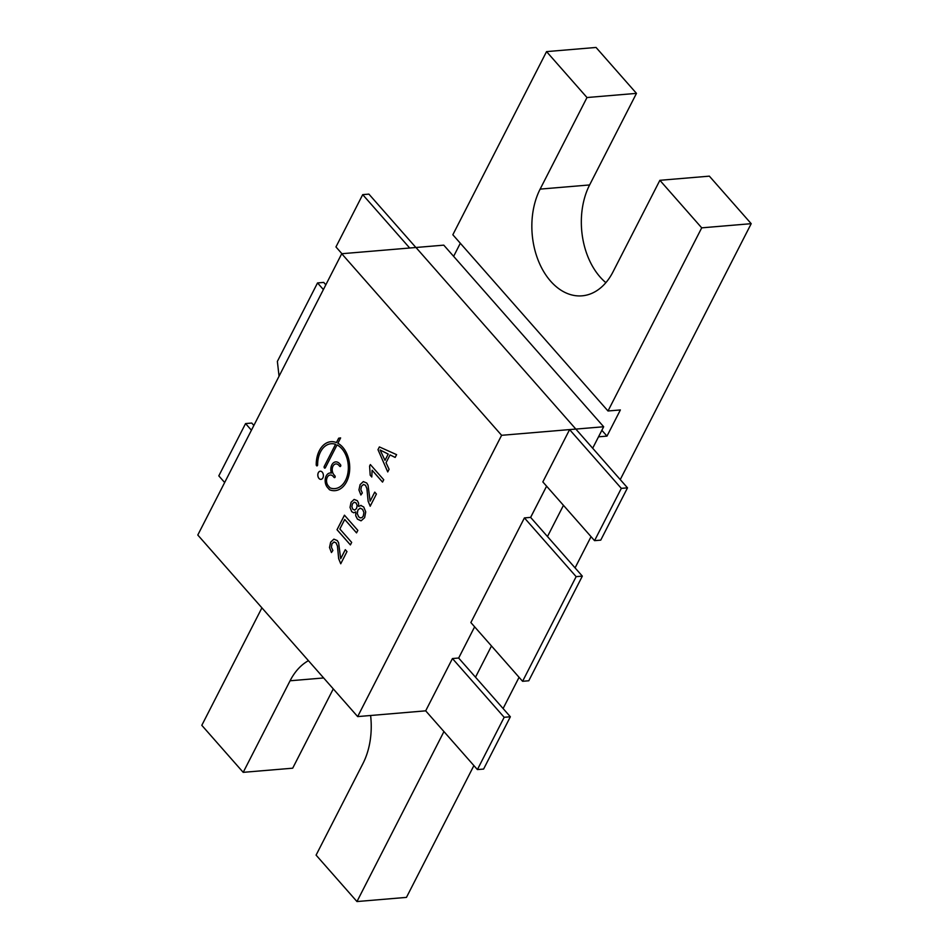 <?xml version="1.0" encoding="UTF-8"?>
<svg xmlns="http://www.w3.org/2000/svg" width="949" height="949" viewBox="0 0 949 949"><rect width="100%" height="100%" fill="white"/><g stroke="black" fill="none" stroke-linecap="round" stroke-linejoin="round"><path stroke-width="1.42" d="M385.009 460.348L388.2 454.108L380.086 449.968L385.009 460.348L388.2 454.108M352.826 509.233L354.784 510.099L356.563 508.439L357.144 505.509L356.148 503.017L354.214 502.211L352.447 503.812L351.865 506.754L352.826 509.233M354.606 510.123L356.599 508.439L357.168 505.497L356.183 503.017L354.416 502.187M358.639 516.79L360.205 517.881L361.913 517.656L363.277 516.078L363.918 512.519L362.542 509.328L360.062 508.201L357.892 510.076L357.275 513.611L358.639 516.79M360.205 517.881L361.937 517.644L363.301 516.078L363.942 512.519L362.577 509.328L360.229 508.178M501.606 435.306L341.735 253.727L197.795 535.022L357.666 716.59L501.606 435.306L575.829 429.067L415.97 247.487L341.735 253.727M325.341 467.774L337.025 444.939A22.515 15.291 85.2 0 1 348.307 469.269A22.515 15.291 85.2 0 1 334.867 488.616A22.515 15.291 85.2 0 1 330.359 488.011A1.637 1.115 85.2 0 1 329.896 487.691L328.295 485.876A6.145 4.176 85.2 0 1 326.67 479.233A6.145 4.176 85.2 0 1 330.216 475.01A6.145 4.176 85.2 0 1 333.158 476.386L334.072 477.418A1.02 0.7 -94.8 0 0 334.878 475.829L333.965 474.797A6.145 4.176 85.2 0 1 332.34 468.165A6.145 4.176 85.2 0 1 335.887 463.931A6.145 4.176 85.2 0 1 338.829 465.307L339.742 466.339A1.02 0.7 -94.8 0 0 340.549 464.761L339.635 463.729A8.185 5.564 -94.8 0 0 335.709 461.89A8.185 5.564 -94.8 0 0 331.355 473.088A8.185 5.564 -94.8 0 0 330.038 472.97A8.185 5.564 -94.8 0 0 325.317 478.604A8.185 5.564 -94.8 0 0 327.488 487.454L329.339 489.565A1.637 1.115 -94.8 0 0 329.778 489.874A24.555 16.691 -94.8 0 0 335.044 490.657A24.555 16.691 -94.8 0 0 349.671 469.909A24.555 16.691 -94.8 0 0 337.891 443.266L340.62 437.916L338.674 438.201L336.444 442.578A24.555 16.691 -94.8 0 0 330.928 441.7A24.555 16.691 -94.8 0 0 316.231 464.844A1.02 0.7 -94.8 0 0 317.63 464.951A22.515 15.291 85.2 0 1 331.094 443.741A22.515 15.291 85.2 0 1 335.555 444.322L324.214 466.481A1.02 0.7 -94.8 0 0 325.341 467.774M379.386 446.92L377.987 449.66L387.738 471.938L389.09 469.292L386.041 462.744L390.051 454.903L395.152 457.43L396.587 454.642L379.386 446.92M344.451 515.188L337.014 529.72L350.395 544.916L351.676 542.401L339.849 528.984L344.724 519.459L356.539 532.887L357.832 530.372L344.451 515.188M361.166 505.414L358.592 506.446L358.603 503.184L357.346 500.692L354.119 499.423L351.059 502.282L350.015 507.371L351.676 511.63L353.68 512.804L355.816 511.879L355.721 515.77L357.441 519.127L361.201 520.752L364.63 517.656L365.733 511.914L363.728 506.98L360.644 505.414M354.143 499.423L351.083 502.282L350.039 507.371L351.711 511.618L353.68 512.804M360.881 520.787L357.441 519.127M333.941 541.986L336.053 542.864L337.453 546.161L338.663 558.688L340.738 563.777L346.978 551.583L345.306 549.673L340.679 558.688L338.603 542.781L337.275 540.55L333.87 539.139L330.655 542.152L329.493 547.478L331.438 552.532L332.885 550.479L331.379 547.205L331.996 543.753L334.155 541.962M333.894 539.139L330.691 542.152L329.528 547.466L331.474 552.532M370.217 506.232L368.141 501.143L366.931 488.616L365.531 485.319L363.42 484.441L365.495 485.319L366.907 488.616L368.105 501.155L370.181 506.232L376.421 494.038L374.748 492.128L370.134 501.143L368.046 485.236L366.717 483.017L363.313 481.594L360.098 484.607L358.936 489.933L360.881 494.998L362.328 492.946L360.834 489.66L361.45 486.22L363.633 484.417M363.348 481.594L360.134 484.607L358.971 489.933L360.917 494.987M382.53 482.092L383.728 479.755L370.359 464.571L369.588 466.078L370.205 475.2L371.783 477.003L372.115 470.253L382.53 482.092M322.221 472.116A4.093 2.776 -94.8 0 0 320.264 471.202A4.093 2.776 -94.8 0 0 317.832 475.508A4.093 2.776 -94.8 0 0 320.952 479.364A4.093 2.776 -94.8 0 0 323.312 476.54A4.093 2.776 -94.8 0 0 322.221 472.116M320.276 471.202A4.093 2.776 -94.8 0 0 317.868 475.508A4.093 2.776 -94.8 0 0 320.964 479.364M372.15 470.253L382.554 482.068M370.371 464.595L369.624 466.078L370.205 475.2L371.794 476.967M374.76 492.151L370.134 501.143M333.977 541.986L336.088 542.864L337.488 546.149L338.698 558.688L340.762 563.777M340.715 558.688L345.317 549.696M357.465 519.127L355.745 515.77L355.816 511.879M361.189 505.414L358.592 506.446M360.24 517.881L361.937 517.644L360.24 517.881M344.724 519.459L356.551 532.864M344.475 515.212L337.049 529.72L350.406 544.892M379.41 446.932L377.987 449.66L387.75 471.902M395.164 457.418L390.051 454.903M388.236 454.097L380.086 449.968M331.094 443.741L331.13 443.741A22.515 15.291 85.2 0 1 331.13 443.741A22.515 15.291 85.2 0 1 335.578 444.31L324.238 466.481A1.02 0.7 -94.8 0 0 324.878 468.142M330.94 441.7A24.555 16.691 -94.8 0 0 316.266 464.832A1.02 0.7 -94.8 0 0 317.025 465.912M340.62 437.916L338.71 438.201L336.444 442.578M330.062 472.97A8.185 5.564 -94.8 0 0 325.341 478.616A8.185 5.564 -94.8 0 0 327.524 487.454L329.374 489.554A1.637 1.115 -94.8 0 0 329.801 489.874A24.555 16.691 -94.8 0 0 335.056 490.645M331.391 473.088L331.355 473.088A8.185 5.564 -94.8 0 1 335.732 461.89M335.887 463.931L335.91 463.931A6.145 4.176 85.2 0 1 335.91 463.931A6.145 4.176 85.2 0 1 338.852 465.307L339.766 466.339A1.02 0.7 -94.8 0 0 340.24 466.564M330.216 475.01L330.24 475.01A6.145 4.176 85.2 0 1 330.24 475.01A6.145 4.176 85.2 0 1 333.194 476.374L334.095 477.418A1.02 0.7 -94.8 0 0 334.57 477.644M337.025 444.939L337.061 444.939A22.515 15.291 85.2 0 1 348.33 469.257A22.515 15.291 85.2 0 1 334.902 488.605A22.515 15.291 85.2 0 1 334.89 488.605L334.902 488.605M425.686 710.837L477.406 769.58L483.599 769.07L510.36 716.768L458.628 658.025L452.448 658.547L425.686 710.837L357.666 716.59M458.652 658.048L474.63 626.826L458.664 658.06M524.417 517.905L576.138 576.648L522.591 681.299L470.87 622.556L524.417 517.905L530.61 517.383L546.6 486.185L530.633 517.419M627.503 487.845L575.829 429.067L569.602 429.612L542.84 481.914L594.56 540.657L600.741 540.135L627.503 487.845L621.322 488.367L594.56 540.657M325.839 284.807L323.716 282.411L317.535 282.932L277.369 361.415L279.053 376.219M317.535 282.932L323.395 289.575M415.887 247.499L368.9 194.118L362.708 194.64L409.707 248.021M362.708 194.64L335.958 246.93L341.925 253.715M253.869 425.449L251.746 423.052L245.566 423.574L218.804 475.864L224.664 482.519M245.566 423.574L251.426 430.229M530.61 517.383L582.33 576.126L576.138 576.648M522.591 681.299L528.771 680.777L582.33 576.126M569.602 429.612L621.322 488.367M452.448 658.547L504.168 717.29L477.406 769.58M510.36 716.768L504.168 717.29M592.662 448.26L603.671 426.753L575.829 429.09M603.671 426.753L443.776 245.15L415.97 247.487M475.508 677.195L491.487 645.972M547.478 536.553L563.457 505.331M473.895 765.594L406.457 897.386L356.966 901.55L443.942 731.572M503.1 708.523L519.067 677.313M575.07 567.882L591.049 536.659M620.243 479.601L751.205 223.679L701.714 227.843L659.875 180.31L709.354 176.146L751.205 223.679M598.511 436.825L606.98 436.113L620.373 409.944L608.001 410.988L701.714 227.843M601.856 430.288L606.98 436.113M453.634 256.337L460.324 243.252M605.877 282.66A65.564 44.544 -94.8 0 1 589.614 184.948L636.471 93.37L596.043 47.45L546.553 51.614L452.839 234.759L608.001 410.988M261.912 607.846L201.805 725.321L243.205 772.344L292.695 768.192L333.277 688.891M356.966 901.55L316.088 855.12L362.945 763.554A65.564 44.544 -94.8 0 0 370.608 715.499M308.437 660.682A65.564 44.544 -94.8 0 0 290.074 680.777L243.205 772.344M636.471 93.37L586.992 97.533L540.135 189.112A65.564 44.544 -94.8 0 0 538.154 260.228A65.564 44.544 -94.8 0 0 582.069 295.827A65.564 44.544 -94.8 0 0 613.007 271.877L659.875 180.31M586.992 97.533L546.553 51.614M323.645 677.954L290.074 680.777M589.614 184.948L540.135 189.112"/></g></svg>
